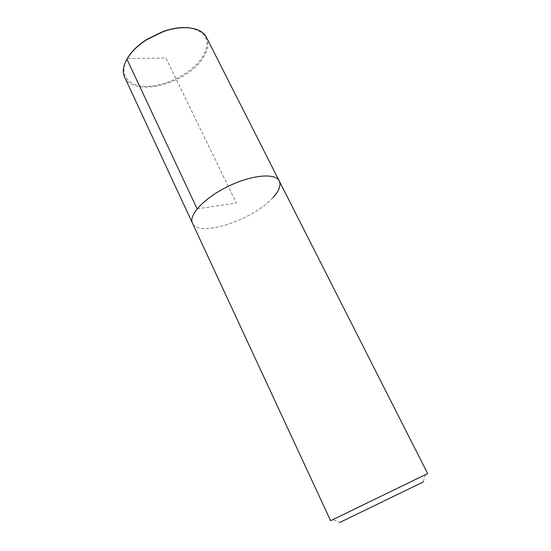 <?xml version="1.0" encoding="UTF-8"?>
<svg xmlns="http://www.w3.org/2000/svg" width="551" height="551" viewBox="0 0 551 551"><rect width="100%" height="100%" fill="white"/><g stroke="black" fill="none" stroke-linecap="round" stroke-linejoin="round"><path stroke-width="0.41" stroke-dasharray="2.75 2.07" d="M272.903 197.664C253.605 219.849 198.27 238.108 192.464 223.196C198.27 238.108 253.605 219.849 272.903 197.664C279.061 190.921 281.189 185.377 279.288 181.031M427.652 473.591L332.928 519.641L339.843 522.458L423.32 481.918M332.928 519.641L330.621 520.709M189.441 27.86C207.204 31.855 211.439 41.752 202.148 57.566C191.989 72.808 167.428 85.791 147.923 86.328C128.307 87.092 117.742 74.323 127.653 57.862M124.622 77.112C133.142 97.851 187.092 83.835 202.94 58.082C208.051 50.32 209.222 43.419 206.439 37.378M197.127 208.85L236.338 203.064L165.913 58.034L127.26 58.537L126.909 59.102M423.326 481.918L425.386 474.748"/><path stroke-width="0.83" d="M279.288 181.031C275.534 172.766 251.917 174.75 228.21 186.328C204.449 197.802 188.284 215.131 192.464 223.196L330.621 520.709L427.652 473.591L279.288 181.031C275.534 172.766 251.917 174.75 228.21 186.328C204.449 197.802 188.284 215.131 192.464 223.196L124.622 77.112C119.636 67.305 128.913 50.747 146.876 39.61L163.206 31.682C183.063 24.451 201.818 27.398 206.439 37.378L279.288 181.031C281.189 185.377 279.061 190.921 272.903 197.664M423.32 481.918L339.843 522.458M127.653 57.862C131.806 51.085 138.225 44.913 146.91 39.348L162.979 31.545C172.725 28.163 181.548 26.93 189.441 27.86M126.909 59.102L197.127 208.85"/></g></svg>
